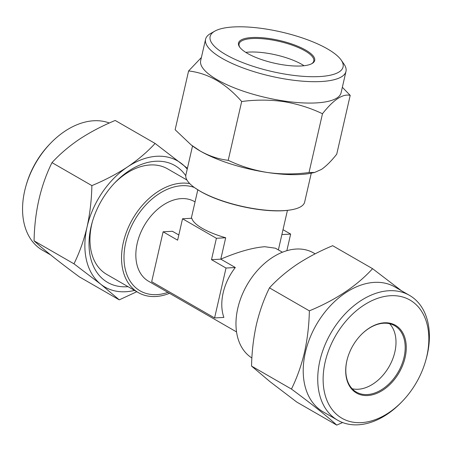 <?xml version="1.0" encoding="UTF-8"?>
<svg xmlns="http://www.w3.org/2000/svg" width="452" height="452" viewBox="0 0 452 452"><rect width="100%" height="100%" fill="white"/><g stroke="black" fill="none" stroke-linecap="round" stroke-linejoin="round"><path stroke-width="0.68" d="M109.333 123.017A72.021 49.313 119.9 0 0 64.834 131.261A72.021 49.313 119.9 0 0 50.551 143.284A72.021 49.313 119.9 0 0 25.922 186.043A72.021 49.313 119.9 0 0 42.443 250.193L50.647 254.917M92.507 221.248A60.913 41.708 119.9 0 0 91.773 224.209A60.913 41.708 119.9 0 0 106.779 274.426L138.357 292.613A60.913 41.708 119.9 0 0 155.776 296.512A60.913 41.708 119.9 0 0 169.523 293.32M185.783 175.749A67.421 46.166 119.9 0 0 128.605 171.093A67.421 46.166 119.9 0 0 115.232 182.348A67.421 46.166 119.9 0 0 92.18 222.384A67.421 46.166 119.9 0 0 128.046 286.675M186.936 180.009L167.579 168.856A60.913 41.708 119.9 0 0 125.718 173.839A60.913 41.708 119.9 0 0 114.418 183.207M79.484 139.176C90.451 132.012 102.355 125.775 115.198 120.458L155.098 143.437C147.488 151.765 138.318 159.584 127.594 166.884C116.785 173.969 104.881 180.207 91.88 185.608L51.986 162.63C59.715 154.194 68.879 146.38 79.484 139.176M325.152 362.041A68.19 46.692 119.9 0 0 343.413 419.049A68.19 46.692 119.9 0 0 402.337 401.303A68.19 46.692 119.9 0 0 425.654 360.815A68.19 46.692 119.9 0 0 426.812 356.295A68.19 46.692 119.9 0 0 390.517 295.71A68.19 46.692 119.9 0 0 325.152 362.041M402.337 401.303L401.399 402.274A72.021 49.313 -60.1 0 1 337.621 420.185A72.021 49.313 -60.1 0 1 319.875 360.809A72.021 49.313 -60.1 0 1 409.506 295.365A72.021 49.313 -60.1 0 1 427.253 354.741A72.021 49.313 -60.1 0 1 426.021 359.515L425.654 360.815M389.624 323.728A38.307 26.233 -60.1 0 1 394.862 351.984A38.307 26.233 -60.1 0 1 352.176 388.754M360.786 335.118A38.307 26.233 -60.1 0 1 394.619 325.689A38.307 26.233 -60.1 0 1 404.054 357.278A38.307 26.233 -60.1 0 1 356.379 392.087A38.307 26.233 -60.1 0 1 346.938 360.504A38.307 26.233 -60.1 0 1 347.554 358.091M346.853 360.815A39.075 26.753 -60.1 0 1 347.52 358.221A39.075 26.753 -60.1 0 1 360.882 335.022A39.075 26.753 -60.1 0 1 394.647 324.852A39.075 26.753 -60.1 0 1 405.111 357.521A39.075 26.753 -60.1 0 1 367.657 395.528A39.075 26.753 -60.1 0 1 346.853 360.815M337.621 420.185L323.101 411.823A72.021 49.313 -60.1 0 1 305.36 352.447A72.021 49.313 -60.1 0 1 394.986 287.003L409.506 295.365M401.303 290.636L372.572 268.674C356.95 285.805 335.876 299.862 309.36 310.846C309.055 325.191 307.439 339.011 304.507 352.317C301.314 365.662 296.958 377.912 291.444 389.059C311.903 404.15 327.005 416.162 336.746 425.1L342.61 422.541M236.537 331.915L148.527 281.229A45.968 31.476 -60.1 0 1 140.007 234.351A45.968 31.476 -60.1 0 1 181.269 198.614A45.968 31.476 -60.1 0 1 194.411 201.552L195.044 201.914M282.421 252.239L275.415 248.204L264.804 246.719C252.888 247.611 238.221 251.758 220.791 259.149L235.306 267.511A45.968 31.476 119.9 0 0 223.876 317.417L214.587 317.942L226.017 268.036L211.502 259.674L216.401 238.283L182.529 218.779L177.63 240.17L163.11 231.808L151.68 281.715L214.587 317.942M163.11 231.808L172.398 231.283L178.817 234.978M182.529 218.779L191.817 218.254A45.968 13.684 12.9 0 0 202.321 228.373A45.968 13.684 12.9 0 0 225.689 237.763L220.791 259.149L211.502 259.674M311.275 173.172L304.654 202.072A60.913 18.136 -167.1 0 1 290.783 209.892A60.913 18.136 -167.1 0 1 199.874 191.038A60.913 18.136 -167.1 0 1 194.998 187.953A60.913 18.136 -167.1 0 1 185.908 174.873L192.529 145.973M251.894 357.973A60.913 41.708 -60.1 0 1 237.786 308.292A60.913 41.708 -60.1 0 1 296.173 249.046A60.913 41.708 -60.1 0 1 313.592 252.945L315.14 253.838M189.761 183.619A60.913 41.708 119.9 0 0 181.738 183.145A60.913 41.708 119.9 0 0 123.351 242.391A60.913 41.708 119.9 0 0 138.357 292.613M288.478 74.67A68.19 20.3 12.9 0 0 341.164 60.048A68.19 20.3 12.9 0 0 264.714 28.843A68.19 20.3 12.9 0 0 214.853 31.12A68.19 20.3 12.9 0 0 224.893 54.116A68.19 20.3 12.9 0 0 288.478 74.67M341.164 60.048L343.972 64.077A72.021 21.442 -167.1 0 1 345.983 71.399A72.021 21.442 -167.1 0 1 288.325 79.524A72.021 21.442 -167.1 0 1 205.575 39.239A72.021 21.442 -167.1 0 1 210.57 33.527L214.853 31.12M245.786 52.387A38.307 11.407 -167.1 0 1 266.652 53.144A38.307 11.407 -167.1 0 1 304.055 65.732M239.893 47.409A38.307 11.407 -167.1 0 1 239.091 43.917A38.307 11.407 -167.1 0 1 269.759 39.595A38.307 11.407 -167.1 0 1 313.773 61.02A38.307 11.407 -167.1 0 1 311.53 63.817M283.404 64.885A39.075 11.633 -167.1 0 1 239.594 47.002A39.075 11.633 -167.1 0 1 269.787 38.623A39.075 11.633 -167.1 0 1 306.224 50.404A39.075 11.633 -167.1 0 1 311.976 63.579A39.075 11.633 -167.1 0 1 283.404 64.885M345.983 71.399L341.085 92.79A72.021 21.442 -167.1 0 1 283.427 100.909A72.021 21.442 -167.1 0 1 200.677 60.63L205.575 39.239M201.389 57.517L188.597 70.953C208.067 73.167 225.763 83.36 241.679 101.519C255.821 99.643 269.748 99.66 283.466 101.581C297.286 103.853 310.292 107.909 322.479 113.74C333.519 99.694 342.757 93.575 350.198 95.389L342.345 87.276M350.198 95.389L336.734 154.177C331.322 161.048 326.242 166.121 321.491 169.404L314.615 172.461L309.015 172.528C295.06 174.404 281.133 174.387 267.234 172.466C253.583 170.246 240.577 166.195 228.215 160.307C218.666 159.194 209.355 156.115 200.292 151.07L191.139 144.9L175.133 129.735L188.597 70.953M309.015 172.528L322.479 113.74M228.215 160.307L241.679 101.519M314.615 172.461L311.648 173.093A72.789 21.668 -167.1 0 1 267.234 172.466A72.789 21.668 -167.1 0 1 200.292 151.07A72.789 21.668 -167.1 0 1 192.23 145.742L191.139 144.9M226.017 268.036L235.306 267.511M216.401 238.283L225.689 237.763M281.884 234.588L290.647 234.091L283.003 229.689M286.845 250.702L290.647 234.091M336.746 425.1L296.851 402.122L270.093 381.737L251.544 366.08C251.826 351.922 253.442 338.096 256.397 324.609C259.533 311.422 263.889 299.179 269.46 287.867C277.149 279.472 286.314 271.652 296.958 264.42C307.846 257.295 319.75 251.052 332.672 245.702L372.572 268.674M251.544 366.08L291.444 389.059M269.46 287.867L309.36 310.846M91.88 185.608C91.586 199.886 89.971 213.711 87.033 227.073C83.869 240.345 79.512 252.595 73.97 263.815L100.728 284.201L119.271 299.857L79.371 276.878C58.918 261.793 43.816 249.775 34.069 240.843C34.634 211.728 40.607 185.659 51.986 162.63M25.922 186.043L26.295 184.744A68.19 46.692 -60.1 0 1 49.613 144.256L50.551 143.284M73.97 263.815L34.069 240.843M119.271 299.857L136.809 291.721M187.41 168.308L155.098 143.437M187.224 169.116A72.789 49.839 119.9 0 0 181.857 163.822A72.789 49.839 119.9 0 0 127.594 166.884A72.789 49.839 119.9 0 0 87.033 227.073A72.789 49.839 119.9 0 0 100.728 284.201A72.789 49.839 119.9 0 0 134.538 290.41M167.895 292.382A58.523 40.07 -60.1 0 1 156.872 294.625A58.523 40.07 -60.1 0 1 125.724 242.634A58.523 40.07 -60.1 0 1 181.823 185.71A58.523 40.07 -60.1 0 1 194.326 187.478M191.292 218.282L197.812 189.817M290.783 209.892C267.143 214.022 223.26 204.784 200.304 191.315L194.998 187.953M278.375 249.905L287.432 210.344"/></g></svg>
